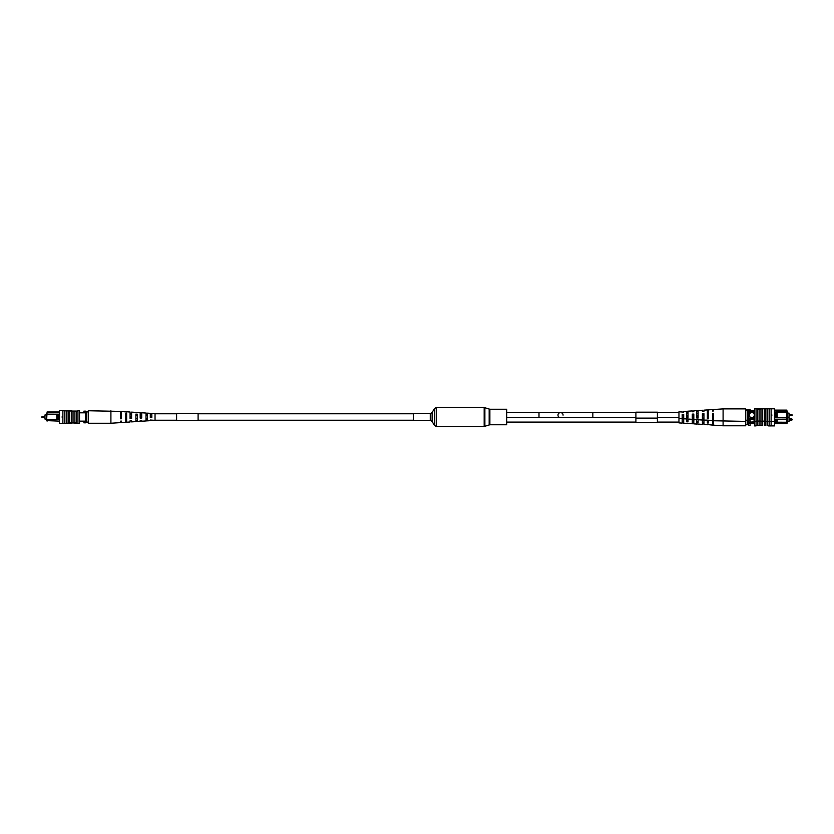 <?xml version="1.0" encoding="UTF-8"?>
<svg xmlns="http://www.w3.org/2000/svg" width="834" height="834" viewBox="0 0 834 834"><rect width="100%" height="100%" fill="white"/><g stroke="black" fill="none" stroke-linecap="round" stroke-linejoin="round"><path stroke-width="1.25" d="M41.7 417.146L42.127 417.573L42.127 416.427L41.7 417.146L42.127 416.427L44.953 416.427M42.127 417.573L44.953 417.573M46.579 419.033L44.953 419.033L44.953 414.967L46.579 414.967M59.464 421.128L46.579 420.617L47.09 411.975L59.464 411.975M57.609 419.658L58.62 419.658L58.62 414.289L57.609 414.289L57.588 419.69L47.09 419.69L47.09 421.128M79.48 421.128L85.579 421.128M79.48 412.82L85.579 412.82M47.09 411.975L47.09 412.82L59.464 412.82M83.88 421.128L83.88 422.828L85.579 422.828L85.579 411.152L83.88 411.152L83.88 412.82M46.579 413.33L46.579 419.69M57.609 414.289L46.579 414.258M58.62 414.289L59.464 414.258M58.62 419.658L59.464 419.69M56.754 414.258L56.754 419.69M62.185 417.344L62.185 416.656M86.6 422.087L86.6 411.913L88.289 411.913L88.289 422.087L85.579 422.087M86.6 411.913L85.579 411.913M62.435 416.573L62.435 417.427L62.435 416.573M62.863 410.63L62.863 423.37L59.464 423.359L59.464 410.641L73.038 411.068L73.038 422.932L77.948 423.359L79.48 423.359L79.48 410.641L77.948 410.641L77.948 422.932M73.038 411.068L76.426 411.068L76.426 422.932M76.426 411.068L77.948 411.068M74.893 411.068L74.893 422.932M64.729 410.63L64.729 423.37L73.038 422.932M66.251 411.068L66.251 422.932M68.117 411.068L68.117 422.932M69.639 411.068L69.639 422.932M65.49 410.641L71.495 410.641L71.422 422.932M64.729 423.37L62.863 423.37M65.49 423.359L70.734 422.932M70.734 423.359L71.422 423.359M76.582 422.932L72.912 422.932M72.912 411.068L76.582 411.068M126.622 412.017L121.451 411.443L121.451 418.772L120.596 418.804L120.596 411.391L88.289 410.755L88.289 411.913M110.901 410.755L110.901 423.245L88.289 423.245L88.289 422.087M141.697 416.625L140.185 416.593L140.185 417.407L141.697 417.375M121.451 416.197L120.596 416.187M131.574 416.406L130.062 416.374M151.819 416.844L150.308 417.188L151.819 416.844M146.002 419.992L147.503 419.95M135.879 420.326L137.391 420.273M125.757 420.649L126.622 420.628M125.757 419.095L126.622 419.064M135.879 418.772L137.391 418.72M146.002 418.439L147.503 418.387M140.185 420.409L140.185 421.326L140.185 420.409L141.697 420.357L141.697 421.233L146.002 420.951L146.002 414.696L147.503 414.779L147.503 420.847L150.308 420.67L150.308 420.023L150.308 420.67M120.596 421.139L120.596 422.609L120.596 421.139L121.451 421.107L121.451 422.557L125.757 422.275L125.757 413.528L126.622 413.57L126.622 422.212L130.062 421.994L130.062 420.795L130.062 421.994M130.062 420.795L131.574 420.732L131.574 421.889L135.879 421.608L135.879 414.102L137.391 414.196L137.391 421.514L140.185 421.326M150.308 420.023L155.041 420.357L155.041 413.643L151.819 413.435L151.819 417.625L150.308 417.688L150.308 413.33L147.503 413.153M146.002 420.951L147.503 420.774M135.879 421.451L137.391 421.368M125.757 422.025L126.622 421.983M147.503 413.226L146.002 413.132M137.391 412.632L135.879 412.549M121.451 412.893L120.596 412.861M126.622 411.787L130.062 412.006L130.062 418.449L131.574 418.397L131.574 412.111L135.879 412.392M131.574 413.268L130.062 413.205M137.391 412.486L140.185 412.674L140.185 418.074L141.697 418.011L141.697 412.767L146.002 413.049M141.697 413.643L140.185 413.591M151.819 414.029L150.308 413.977M126.622 414.936L125.757 414.905M137.391 415.28L135.879 415.228M147.503 415.613L146.002 415.561M120.596 417.813L121.451 417.803M121.451 413.862L120.596 413.841M130.062 417.625L131.574 417.594M131.574 414.071L130.062 414.039M141.697 414.279L140.185 414.248M151.819 414.498L150.308 414.467M413.435 413.779L198.106 413.779M176.579 413.779L155.041 413.779M413.435 420.221L198.106 420.221M176.579 420.221L155.041 420.221M413.435 417L413.435 413.612L430.261 413.612L430.261 420.388L413.435 420.388L413.435 417M489.871 409.244L489.871 424.756L506.697 424.756L506.697 409.244L489.871 409.244L484.179 407.524L436.255 407.524L434.389 408.597L434.389 425.403L436.255 426.476L436.255 407.524M506.697 412.59L560.521 412.59A2.544 2.544 0 0 0 557.977 415.134A2.544 2.544 0 0 0 560.521 417.678A2.544 2.544 0 0 1 557.977 415.134A2.544 2.544 0 0 0 560.521 417.678L538.993 417.678L538.993 412.59L560.521 412.59A2.544 2.544 0 0 0 557.977 415.134A2.544 2.544 0 0 1 560.521 412.59A2.544 2.544 0 0 1 563.065 415.134A2.544 2.544 0 0 0 560.521 412.59L592.828 412.59L592.828 417.678L635.894 417.678M678.959 422.087L657.421 422.087M635.894 422.087L506.697 422.087M792.3 414.988L791.873 415.718L791.873 414.561L791.873 415.718L792.3 414.988L791.873 415.718L789.047 415.718M791.873 414.561L789.047 414.561M787.421 417.177L789.047 417.177L789.047 413.101L787.421 413.101M751.809 412.569A2.544 2.544 0 0 0 749.266 415.113A2.544 2.544 0 0 0 751.809 417.657A2.544 2.544 0 0 0 754.353 415.113A2.544 2.544 0 0 0 751.809 412.569M776.391 412.423L775.38 412.423L775.38 417.792L776.391 417.792L776.391 412.423L786.91 412.403L786.91 410.109L774.536 410.109M774.536 423.672L786.91 423.672L786.91 419.262L774.536 419.262M786.91 410.109L786.91 419.262L786.91 417.824L776.391 417.792M775.38 417.792L774.536 417.824M774.536 410.953L787.421 411.464M774.536 412.403L775.38 412.423M754.52 410.953L748.421 410.953M754.52 412.142L748.421 412.142M754.52 418.074L748.421 418.074M754.52 419.262L748.421 419.262M707.378 424.756L703.938 424.537L703.938 420.127L707.378 420.117L707.378 422.974L708.243 423.015L708.243 420.169L712.549 420.69L712.549 413.372L713.404 413.341L713.404 425.152L723.099 425.788L723.099 408.889L745.711 408.889L745.711 410.047L747.4 410.047L747.4 420.221L745.711 420.221L745.711 410.047L750.12 409.286L750.12 410.953M750.12 419.262L750.12 420.962L748.421 420.962L748.421 425.361L750.12 425.361L750.12 423.672L748.421 423.672M748.421 424.631L747.4 424.631L747.4 420.221L748.421 420.221L748.421 420.962M787.421 412.403L787.421 417.824M777.246 412.403L777.246 417.824M771.815 415.478L771.815 414.8M748.421 410.047L748.421 420.221M771.137 415.134L771.565 414.717L771.565 415.561L771.137 415.134M774.536 421.493L774.536 425.903L771.137 425.903L771.137 421.504L774.536 421.493L774.536 408.785L754.52 408.785L754.52 425.903L756.052 425.903L756.052 409.202M769.271 408.775L769.271 421.504L756.052 421.076M768.51 408.785L762.505 408.785L762.495 425.476L756.052 425.476M764.361 409.202L764.361 421.076M765.883 409.202L765.883 421.076M767.749 409.202L767.749 421.076M771.137 425.913L769.271 425.913L769.271 421.504L771.137 421.504L771.137 408.775M760.962 409.202L760.962 421.076M759.107 409.202L759.107 421.076M756.052 421.493L754.52 421.493M768.51 421.493L762.578 421.076M761.088 421.076L757.418 421.076M757.418 409.202L761.088 409.202M757.574 409.202L757.574 421.076M747.4 424.631L745.711 424.631L745.711 420.221M692.303 414.759L693.815 414.727L693.815 415.551L692.303 415.52M693.815 417.886L692.303 417.855M712.549 414.342L713.404 414.321M713.404 418.293L712.549 418.282M702.426 414.55L703.938 414.519M703.938 418.105L702.426 418.074M682.181 414.978L683.692 415.332L682.181 414.978M683.692 417.667L682.181 417.636M708.243 417.229L707.378 417.208M698.121 416.906L696.609 416.864M687.998 416.583L686.497 416.531M696.609 424.058L693.815 423.87L693.815 414.071L692.303 414.123L692.303 423.776L686.497 423.318M693.815 418.553L692.303 418.491L693.815 418.47M713.404 419.283L712.549 419.252M703.938 420.127L703.938 413.685L702.426 413.747L702.426 424.433L696.609 423.912M702.426 418.949L703.938 418.918L702.426 418.877M692.303 419.366L687.998 419.002L687.998 421.848L686.497 421.764L686.497 418.908L683.692 418.804L683.692 414.456L682.181 414.508L682.181 418.71L678.959 418.501L678.959 422.901L682.181 423.109L682.181 418.918L683.692 418.856L683.692 423.213L686.497 423.391M683.692 418.168L682.181 418.105M683.692 412.111L683.692 411.464L683.692 412.111L678.959 411.777L678.959 418.501M687.998 419.002L686.497 418.908M696.609 419.502L698.121 419.585M708.243 420.169L707.378 420.117M713.404 410.995L713.404 409.525L713.404 410.995L712.549 411.026L712.549 409.588L708.243 409.869L708.243 418.616L707.378 418.564L707.378 409.921L703.938 410.151L703.938 411.35L703.938 410.151M703.938 411.35L702.426 411.402L702.426 410.245L698.121 410.526L698.121 418.032L696.609 417.949L696.609 410.62L693.815 410.808L693.815 411.725L693.815 410.808M686.497 411.36L687.998 411.183L687.998 417.448L686.497 417.354L686.497 411.287L683.692 411.464M696.609 410.776L698.121 410.693M707.378 410.161L708.243 410.109M687.998 411.183L692.303 410.901L692.303 411.777L693.815 411.725M686.497 412.194L687.998 412.142M696.609 411.86L698.121 411.808M707.378 411.516L708.243 411.485M707.378 413.07L708.243 413.038M696.609 413.414L698.121 413.362M686.497 413.747L687.998 413.695M713.404 415.957L712.549 415.937M703.792 415.759L702.426 415.728M789.047 420.117L791.873 420.117L791.873 418.97L791.873 420.117L792.3 419.398M791.873 418.97L789.047 418.97M787.421 421.577L789.047 421.577L789.047 417.511L787.421 417.511M749.714 420.962A2.544 2.544 0 0 0 754.343 419.262M775.38 419.262L775.38 422.202L776.391 422.202L776.391 419.262M787.421 418.762L787.421 422.233L776.391 422.202M775.38 422.202L774.536 422.233M787.421 422.233L786.91 423.672M754.52 422.484L748.421 422.484M754.52 423.672L750.12 423.672M777.246 419.262L777.246 422.233M769.271 425.903L768.51 425.903M764.361 421.493L764.361 425.476M765.883 421.493L765.883 425.476M767.749 421.493L767.749 425.476M760.962 421.493L760.962 425.476M759.107 421.493L759.107 425.476M761.088 425.476L757.418 425.476M757.574 421.493L757.574 425.476M723.099 425.788L745.711 425.788L745.711 424.631M692.303 419.168L693.815 419.137M693.815 422.296L692.303 422.265M713.404 422.702L712.549 422.682M703.938 422.504L702.426 422.473M682.181 419.387L683.692 419.731L682.181 419.387M683.692 422.077L682.181 422.046M708.243 421.639L707.378 421.608M698.121 421.316L696.609 421.264M687.998 420.982L686.497 420.93M693.815 422.953L692.303 422.901M713.404 423.682L712.549 423.651M712.549 420.69L712.549 425.1L707.378 424.527M703.938 423.338L702.426 423.276M683.692 422.567L682.181 422.515M702.426 420.034L698.121 419.752L698.121 422.442L696.609 422.348L696.609 419.648L692.303 419.919M686.497 415.77L687.998 415.676M696.609 415.176L698.121 415.092M707.378 414.561L708.243 414.519M712.549 415.436L713.404 415.395M686.497 416.593L687.998 416.552M696.609 416.26L698.121 416.218M707.378 415.916L708.243 415.895M713.404 420.357L712.549 420.346M703.938 420.169L702.426 420.138M176.579 420.649L176.579 413.351L198.106 413.351L198.106 420.649L176.579 420.649M657.421 418.063L657.421 412.173L635.894 412.173L635.894 418.063M657.421 418.105L657.421 422.515L635.894 422.515L635.894 418.105L657.421 418.105M430.261 420.388L432.127 421.472L432.127 412.528L434.389 408.597M489.871 424.756L484.179 426.476L484.179 407.524M484.877 426.351L484.877 407.649M489.172 424.871L489.172 409.129M120.596 422.609L110.901 423.245M484.179 426.476L436.255 426.476M432.127 421.472L434.389 425.403M432.127 412.528L430.261 413.612M657.421 417.678L678.959 417.678M506.697 417.678L538.993 417.678M592.828 412.59L635.894 412.59M657.421 412.59L678.959 412.59M592.828 417.678L560.521 417.678M713.404 420.753L745.711 421.378M713.404 409.525L723.099 408.889"/></g></svg>
